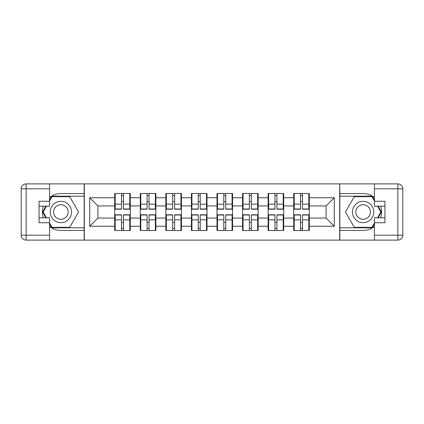 <?xml version="1.0" encoding="UTF-8"?>
<svg xmlns="http://www.w3.org/2000/svg" width="424" height="424" viewBox="0 0 424 424"><rect width="100%" height="100%" fill="white"/><g stroke="black" fill="none" stroke-linecap="round" stroke-linejoin="round"><path stroke-width="0.64" d="M49.56 226.564A18.439 18.439 0 0 0 60.87 230.439L84.143 230.439L84.143 240.111L339.857 240.111L339.857 230.439L363.13 230.439A18.439 18.439 0 0 0 374.44 226.564M309.287 222.409L308.794 222.409M294.203 222.409L293.715 222.409M293.715 201.591L294.203 201.591M308.794 201.591L309.287 201.591M309.287 199.46L308.794 199.46M294.203 199.46L293.715 199.46M293.715 224.54L294.203 224.54M308.794 224.54L309.287 224.54M283.714 222.409L283.221 222.409M268.636 222.409L268.143 222.409M268.143 201.591L268.636 201.591M283.221 201.591L283.714 201.591M283.714 199.46L283.221 199.46M268.636 199.46L268.143 199.46M268.143 224.54L268.636 224.54M283.221 224.54L283.714 224.54M258.142 222.409L257.649 222.409M243.063 222.409L242.57 222.409M242.57 201.591L243.063 201.591M257.649 201.591L258.142 201.591M258.142 199.46L257.649 199.46M243.063 199.46L242.57 199.46M242.57 224.54L243.063 224.54M257.649 224.54L258.142 224.54M232.569 222.409L232.082 222.409M217.491 222.409L216.998 222.409M216.998 201.591L217.491 201.591M232.082 201.591L232.569 201.591M232.569 199.46L232.082 199.46M217.491 199.46L216.998 199.46M216.998 224.54L217.491 224.54M232.082 224.54L232.569 224.54M207.002 222.409L206.509 222.409M191.918 222.409L191.431 222.409M191.431 201.591L191.918 201.591M206.509 201.591L207.002 201.591M207.002 199.46L206.509 199.46M191.918 199.46L191.431 199.46M191.431 224.54L191.918 224.54M206.509 224.54L207.002 224.54M181.43 222.409L180.937 222.409M166.351 222.409L165.858 222.409M165.858 201.591L166.351 201.591M180.937 201.591L181.43 201.591M181.43 199.46L180.937 199.46M166.351 199.46L165.858 199.46M165.858 224.54L166.351 224.54M180.937 224.54L181.43 224.54M155.857 222.409L155.364 222.409M140.779 222.409L140.286 222.409M140.286 201.591L140.779 201.591M155.364 201.591L155.857 201.591M155.857 199.46L155.364 199.46M140.779 199.46L140.286 199.46M140.286 224.54L140.779 224.54M155.364 224.54L155.857 224.54M374.44 197.436A18.439 18.439 0 0 0 363.13 193.561L339.857 193.561L339.693 183.889L339.693 240.111M339.693 183.889L84.143 183.889L84.143 193.561L60.87 193.561A18.439 18.439 0 0 0 49.56 197.436M84.307 240.111L84.307 183.889M326.088 218.063L326.088 205.937L309.287 205.937L309.287 218.063L326.088 218.063L334.282 226.262L334.282 197.738L309.287 197.738L309.287 193.477L293.715 193.477L293.715 205.937L283.714 205.937L283.714 218.063L293.715 218.063L293.715 205.937M334.282 226.262L309.287 226.262L309.287 230.524L293.715 230.524L293.715 226.262L283.714 226.262L283.714 230.524L268.143 230.524L268.143 226.262L258.142 226.262L258.142 230.524L242.57 230.524L242.57 226.262L232.569 226.262L232.569 230.524L216.998 230.524L216.998 226.262L207.002 226.262L207.002 230.524L191.431 230.524L191.431 226.262L181.43 226.262L181.43 230.524L165.858 230.524L165.858 226.262L155.857 226.262L155.857 230.524L140.286 230.524L140.286 226.262L130.285 226.262L130.285 230.524L114.713 230.524L114.713 226.262L89.718 226.262L89.718 197.738L114.713 197.738L114.713 205.937L97.912 205.937L97.912 218.063L114.713 218.063L114.713 205.937M293.715 197.738L283.714 197.738L283.714 193.477L268.143 193.477L268.143 197.738L258.142 197.738L258.142 193.477L242.57 193.477L242.57 197.738L232.569 197.738L232.569 193.477L216.998 193.477L216.998 197.738L207.002 197.738L207.002 193.477L191.431 193.477L191.431 197.738L181.43 197.738L181.43 193.477L165.858 193.477L165.858 197.738L155.857 197.738L155.857 193.477L140.286 193.477L140.286 197.738L130.285 197.738L130.285 193.477L114.713 193.477L114.713 197.738M293.715 218.063L293.715 226.262M283.714 218.063L283.714 226.262M283.714 197.738L283.714 205.937M258.142 218.063L268.143 218.063L268.143 205.937L258.142 205.937L258.142 226.262M268.143 218.063L268.143 226.262M268.143 197.738L268.143 205.937M258.142 197.738L258.142 205.937M232.569 218.063L242.57 218.063L242.57 205.937L232.569 205.937L232.569 226.262M242.57 218.063L242.57 226.262M242.57 197.738L242.57 205.937M232.569 197.738L232.569 205.937M207.002 218.063L216.998 218.063L216.998 205.937L207.002 205.937L207.002 226.262M216.998 218.063L216.998 226.262M216.998 197.738L216.998 205.937M207.002 197.738L207.002 205.937M181.43 218.063L191.431 218.063L191.431 205.937L181.43 205.937L181.43 226.262M191.431 218.063L191.431 226.262M191.431 197.738L191.431 205.937M181.43 197.738L181.43 205.937M155.857 218.063L165.858 218.063L165.858 205.937L155.857 205.937L155.857 226.262M165.858 218.063L165.858 226.262M165.858 197.738L165.858 205.937M155.857 197.738L155.857 205.937M130.285 218.063L140.286 218.063L140.286 205.937L130.285 205.937L130.285 226.262M140.286 218.063L140.286 226.262M140.286 197.738L140.286 205.937M130.285 197.738L130.285 205.937M130.285 222.409L129.797 222.409M115.206 222.409L114.713 222.409M114.713 201.591L115.206 201.591M129.797 201.591L130.285 201.591M130.285 199.46L129.797 199.46M115.206 199.46L114.713 199.46M114.713 224.54L115.206 224.54M129.797 224.54L130.285 224.54M114.713 218.063L114.713 226.262M97.912 218.063L89.718 226.262M89.718 197.738L97.912 205.937M309.287 218.063L309.287 226.262M309.287 197.738L309.287 205.937M334.282 197.738L326.088 205.937M129.797 193.477L129.797 209.212L123.485 209.212L123.485 193.477M121.518 193.477L121.518 209.212L115.206 209.212L115.206 193.477M121.518 195.607L123.485 195.607M123.485 201.676L121.518 201.676M115.206 230.524L115.206 214.788L121.518 214.788L121.518 230.524M123.485 230.524L123.485 214.788L129.797 214.788L129.797 230.524M123.485 228.393L121.518 228.393M121.518 222.324L123.485 222.324M55.539 202.773A10.653 10.653 0 0 0 51.643 217.327A10.653 10.653 0 0 0 66.197 221.227A10.653 10.653 0 0 0 70.098 206.674A10.653 10.653 0 0 0 55.539 202.773M57.219 205.682A7.293 7.293 0 0 0 54.553 215.646A7.293 7.293 0 0 0 64.517 218.318A7.293 7.293 0 0 0 67.183 208.354A7.293 7.293 0 0 0 57.219 205.682M49.56 200.939L52.02 196.672L69.716 196.672L78.567 212L69.716 227.328L52.02 227.328L49.56 223.061M46.529 217.819L43.169 212L46.529 206.181M368.461 202.773A10.653 10.653 0 0 0 353.902 206.674A10.653 10.653 0 0 0 357.803 221.227A10.653 10.653 0 0 0 372.357 217.327A10.653 10.653 0 0 0 368.461 202.773M366.781 205.682A7.293 7.293 0 0 0 356.817 208.354A7.293 7.293 0 0 0 359.483 218.318A7.293 7.293 0 0 0 369.447 215.646A7.293 7.293 0 0 0 366.781 205.682M374.44 223.061L371.981 227.328L354.284 227.328L345.433 212L354.284 196.672L371.981 196.672L374.44 200.939M377.471 206.181L380.832 212L377.471 217.819M43.37 206.181A18.439 18.439 0 0 0 43.37 217.819M84.143 183.889L49.56 183.889L49.56 206.181L39.066 206.181M84.143 240.111L26.118 240.111A4.918 4.918 0 0 1 21.2 235.193L21.2 188.807A4.918 4.918 0 0 1 26.118 183.889L49.56 183.889M84.143 230.439L84.143 193.561M39.066 217.819L49.56 217.819L49.56 240.111M49.56 201.262L39.066 201.262L39.066 222.738L49.56 222.738M84.143 196.179L51.733 196.179L49.56 199.953M49.56 224.047L51.733 227.821L84.143 227.821M45.962 206.181L42.601 212L45.962 217.819M380.63 217.819A18.439 18.439 0 0 0 380.63 206.181M339.857 240.111L374.44 240.111L374.44 217.819L384.934 217.819M339.857 183.889L397.882 183.889A4.918 4.918 0 0 1 402.8 188.807L402.8 235.193A4.918 4.918 0 0 1 397.882 240.111L374.44 240.111M339.857 193.561L339.857 230.439M384.934 206.181L374.44 206.181L374.44 183.889M374.44 222.738L384.934 222.738L384.934 201.262L374.44 201.262M339.857 227.821L372.267 227.821L374.44 224.047M374.44 199.953L372.267 196.179L339.857 196.179M378.038 217.819L381.399 212L378.038 206.181M155.364 193.477L155.364 209.212L149.057 209.212L149.057 193.477M147.091 193.477L147.091 209.212L140.779 209.212L140.779 193.477M147.091 195.607L149.057 195.607M149.057 201.676L147.091 201.676M180.937 193.477L180.937 209.212L174.624 209.212L174.624 193.477M172.658 193.477L172.658 209.212L166.351 209.212L166.351 193.477M172.658 195.607L174.624 195.607M174.624 201.676L172.658 201.676M206.509 193.477L206.509 209.212L200.197 209.212L200.197 193.477M198.231 193.477L198.231 209.212L191.918 209.212L191.918 193.477M198.231 195.607L200.197 195.607M200.197 201.676L198.231 201.676M232.082 193.477L232.082 209.212L225.769 209.212L225.769 193.477M223.803 193.477L223.803 209.212L217.491 209.212L217.491 193.477M223.803 195.607L225.769 195.607M225.769 201.676L223.803 201.676M257.649 193.477L257.649 209.212L251.342 209.212L251.342 193.477M249.376 193.477L249.376 209.212L243.063 209.212L243.063 193.477M249.376 195.607L251.342 195.607M251.342 201.676L249.376 201.676M140.779 230.524L140.779 214.788L147.091 214.788L147.091 230.524M149.057 230.524L149.057 214.788L155.364 214.788L155.364 230.524M149.057 228.393L147.091 228.393M147.091 222.324L149.057 222.324M166.351 230.524L166.351 214.788L172.658 214.788L172.658 230.524M174.624 230.524L174.624 214.788L180.937 214.788L180.937 230.524M174.624 228.393L172.658 228.393M172.658 222.324L174.624 222.324M191.918 230.524L191.918 214.788L198.231 214.788L198.231 230.524M200.197 230.524L200.197 214.788L206.509 214.788L206.509 230.524M200.197 228.393L198.231 228.393M198.231 222.324L200.197 222.324M217.491 230.524L217.491 214.788L223.803 214.788L223.803 230.524M225.769 230.524L225.769 214.788L232.082 214.788L232.082 230.524M225.769 228.393L223.803 228.393M223.803 222.324L225.769 222.324M243.063 230.524L243.063 214.788L249.376 214.788L249.376 230.524M251.342 230.524L251.342 214.788L257.649 214.788L257.649 230.524M251.342 228.393L249.376 228.393M249.376 222.324L251.342 222.324M283.221 193.477L283.221 209.212L276.909 209.212L276.909 193.477M274.943 193.477L274.943 209.212L268.636 209.212L268.636 193.477M274.943 195.607L276.909 195.607M276.909 201.676L274.943 201.676M268.636 230.524L268.636 214.788L274.943 214.788L274.943 230.524M276.909 230.524L276.909 214.788L283.221 214.788L283.221 230.524M276.909 228.393L274.943 228.393M274.943 222.324L276.909 222.324M308.794 193.477L308.794 209.212L302.482 209.212L302.482 193.477M300.515 193.477L300.515 209.212L294.203 209.212L294.203 193.477M300.515 195.607L302.482 195.607M302.482 201.676L300.515 201.676M294.203 230.524L294.203 214.788L300.515 214.788L300.515 230.524M302.482 230.524L302.482 214.788L308.794 214.788L308.794 230.524M302.482 228.393L300.515 228.393M300.515 222.324L302.482 222.324M121.518 204.156L115.206 204.156M121.518 209.006L115.206 209.006M129.797 204.156L123.485 204.156M129.797 209.006L123.485 209.006M123.485 219.844L129.797 219.844M123.485 214.994L129.797 214.994M115.206 219.844L121.518 219.844M115.206 214.994L121.518 214.994M49.56 188.807L26.118 188.807L26.118 235.193L49.56 235.193M21.2 188.807L26.118 188.807L26.118 183.889M26.118 240.111L26.118 235.193L21.2 235.193M374.44 235.193L397.882 235.193L397.882 188.807L374.44 188.807M402.8 235.193L397.882 235.193L397.882 240.111M397.882 183.889L397.882 188.807L402.8 188.807M147.091 204.156L140.779 204.156M147.091 209.006L140.779 209.006M155.364 204.156L149.057 204.156M155.364 209.006L149.057 209.006M172.658 204.156L166.351 204.156M172.658 209.006L166.351 209.006M180.937 204.156L174.624 204.156M180.937 209.006L174.624 209.006M198.231 204.156L191.918 204.156M198.231 209.006L191.918 209.006M206.509 204.156L200.197 204.156M206.509 209.006L200.197 209.006M223.803 204.156L217.491 204.156M223.803 209.006L217.491 209.006M232.082 204.156L225.769 204.156M232.082 209.006L225.769 209.006M249.376 204.156L243.063 204.156M249.376 209.006L243.063 209.006M257.649 204.156L251.342 204.156M257.649 209.006L251.342 209.006M149.057 219.844L155.364 219.844M149.057 214.994L155.364 214.994M140.779 219.844L147.091 219.844M140.779 214.994L147.091 214.994M174.624 219.844L180.937 219.844M174.624 214.994L180.937 214.994M166.351 219.844L172.658 219.844M166.351 214.994L172.658 214.994M200.197 219.844L206.509 219.844M200.197 214.994L206.509 214.994M191.918 219.844L198.231 219.844M191.918 214.994L198.231 214.994M225.769 219.844L232.082 219.844M225.769 214.994L232.082 214.994M217.491 219.844L223.803 219.844M217.491 214.994L223.803 214.994M251.342 219.844L257.649 219.844M251.342 214.994L257.649 214.994M243.063 219.844L249.376 219.844M243.063 214.994L249.376 214.994M274.943 204.156L268.636 204.156M274.943 209.006L268.636 209.006M283.221 204.156L276.909 204.156M283.221 209.006L276.909 209.006M276.909 219.844L283.221 219.844M276.909 214.994L283.221 214.994M268.636 219.844L274.943 219.844M268.636 214.994L274.943 214.994M300.515 204.156L294.203 204.156M300.515 209.006L294.203 209.006M308.794 204.156L302.482 204.156M308.794 209.006L302.482 209.006M302.482 219.844L308.794 219.844M302.482 214.994L308.794 214.994M294.203 219.844L300.515 219.844M294.203 214.994L300.515 214.994"/></g></svg>
